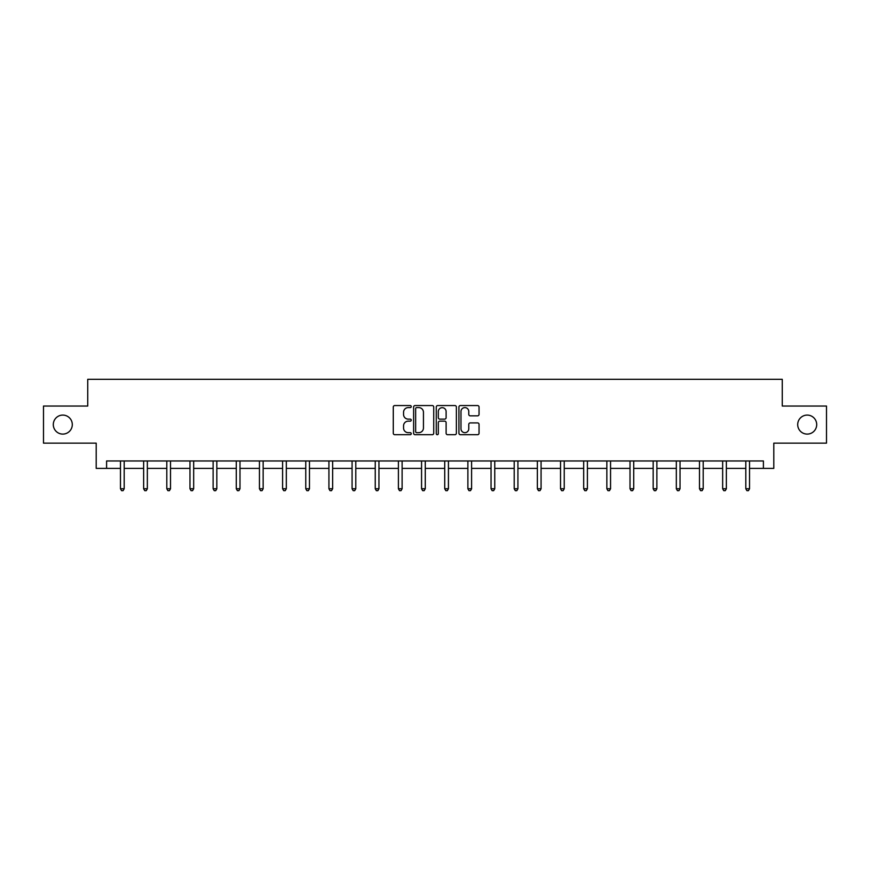 <?xml version="1.0" encoding="UTF-8"?>
<svg xmlns="http://www.w3.org/2000/svg" width="870" height="870" viewBox="0 0 870 870"><rect width="100%" height="100%" fill="white"/><g stroke="black" fill="none" stroke-linecap="round" stroke-linejoin="round"><path stroke-width="1.3" d="M411.249 406.584A1.022 1.022 0 0 0 410.227 405.561L394.741 405.561A1.457 1.457 0 0 0 393.283 407.019L393.283 433.249A1.457 1.457 0 0 0 394.741 434.706L410.227 434.706A1.022 1.022 0 0 0 411.249 433.695A1.022 1.022 0 0 0 410.227 432.673L408.226 432.673A4.665 4.665 0 0 1 403.56 428.007L403.56 425.821A4.665 4.665 0 0 1 408.226 421.156L410.227 421.156A1.022 1.022 0 0 0 411.249 420.134A1.022 1.022 0 0 0 410.227 419.122L408.226 419.122A4.665 4.665 0 0 1 403.56 414.457L403.56 412.271A4.665 4.665 0 0 1 408.226 407.606L410.227 407.606A1.022 1.022 0 0 0 411.249 406.584M797.703 424.593A9.505 9.505 0 0 0 807.197 434.097A9.505 9.505 0 0 0 816.702 424.593A9.505 9.505 0 0 0 807.197 415.088A9.505 9.505 0 0 0 797.703 424.593M53.298 424.593A9.505 9.505 0 0 0 62.803 434.097A9.505 9.505 0 0 0 72.297 424.593A9.505 9.505 0 0 0 62.803 415.088A9.505 9.505 0 0 0 53.298 424.593M477.587 415.838A1.457 1.457 0 0 0 479.044 414.381L479.044 407.019A1.457 1.457 0 0 0 477.587 405.561L460.393 405.561A1.457 1.457 0 0 0 458.936 407.019L458.936 433.249A1.457 1.457 0 0 0 460.393 434.706L477.587 434.706A1.457 1.457 0 0 0 479.044 433.249L479.044 424.364A1.457 1.457 0 0 0 477.587 422.907L470.235 422.907A1.457 1.457 0 0 0 468.778 424.364L468.778 428.769A3.893 3.893 0 0 1 464.874 432.673A3.893 3.893 0 0 1 460.98 428.769L460.98 411.499A3.893 3.893 0 0 1 464.874 407.606A3.893 3.893 0 0 1 468.778 411.499L468.778 414.381A1.457 1.457 0 0 0 470.235 415.838L477.587 415.838M106.597 468.386L106.597 460.969L763.403 460.969L763.403 468.386L773.8 468.386L773.8 443.145L826.5 443.145L826.5 406.04L782.26 406.04L782.26 379.309L87.74 379.309L87.74 406.04L43.5 406.04L43.5 443.145L96.2 443.145L96.2 468.386L120.473 468.386M433.728 407.019A1.457 1.457 0 0 0 432.27 405.561L415.077 405.561A1.457 1.457 0 0 0 413.62 407.019L413.62 433.249A1.457 1.457 0 0 0 415.077 434.706L432.27 434.706A1.457 1.457 0 0 0 433.728 433.249L433.728 407.019M437.73 405.561L454.923 405.561A1.457 1.457 0 0 1 456.38 407.019L456.38 433.249A1.457 1.457 0 0 1 454.923 434.706L447.571 434.706A1.457 1.457 0 0 1 446.114 433.249L446.114 422.613A1.457 1.457 0 0 0 444.657 421.156L439.774 421.156A1.457 1.457 0 0 0 438.317 422.613L438.317 433.695A1.022 1.022 0 0 1 437.295 434.706A1.022 1.022 0 0 1 436.272 433.695L436.272 407.019A1.457 1.457 0 0 1 437.73 405.561M124.192 468.386L143.637 468.386M147.345 468.386L166.801 468.386M170.509 468.386L189.964 468.386M193.673 468.386L213.117 468.386M216.837 468.386L236.281 468.386M239.989 468.386L259.445 468.386M263.153 468.386L282.598 468.386M286.317 468.386L305.762 468.386M309.47 468.386L328.925 468.386M332.634 468.386L352.078 468.386M355.797 468.386L375.242 468.386M378.95 468.386L398.406 468.386M402.114 468.386L421.569 468.386M425.278 468.386L444.722 468.386M448.431 468.386L467.886 468.386M471.594 468.386L491.05 468.386M494.758 468.386L514.203 468.386M517.922 468.386L537.366 468.386M541.075 468.386L560.53 468.386M564.239 468.386L583.683 468.386M587.402 468.386L606.847 468.386M610.555 468.386L630.01 468.386M633.719 468.386L653.163 468.386M656.883 468.386L676.327 468.386M680.035 468.386L699.491 468.386M703.199 468.386L722.655 468.386M726.363 468.386L745.807 468.386M749.527 468.386L763.403 468.386M416.676 407.606A1.022 1.022 0 0 0 415.653 408.628L415.653 431.65A1.022 1.022 0 0 0 416.676 432.673L418.785 432.673A4.665 4.665 0 0 0 423.451 428.007L423.451 412.271A4.665 4.665 0 0 0 418.785 407.606L416.676 407.606M446.114 411.575A3.893 3.893 0 0 0 442.21 407.682A3.893 3.893 0 0 0 438.317 411.575L438.317 417.665A1.457 1.457 0 0 0 439.774 419.122L444.657 419.122A1.457 1.457 0 0 0 446.114 417.665L446.114 411.575M124.388 460.969L124.301 461.187A1.49 1.49 0 0 0 124.192 461.742L124.192 488.755L120.473 488.755L120.473 461.742A1.49 1.49 0 0 0 120.375 461.187L120.288 460.969M124.192 488.755L123.072 490.691L121.593 490.691L120.473 488.755M147.541 460.969L147.454 461.187A1.49 1.49 0 0 0 147.345 461.742L147.345 488.755L143.637 488.755L143.637 461.742A1.49 1.49 0 0 0 143.528 461.187L143.441 460.969M147.345 488.755L146.236 490.691L144.757 490.691L143.637 488.755M170.705 460.969L170.618 461.187A1.49 1.49 0 0 0 170.509 461.742L170.509 488.755L166.801 488.755L166.801 461.742A1.49 1.49 0 0 0 166.692 461.187L166.605 460.969M170.509 488.755L169.4 490.691L167.91 490.691L166.801 488.755M193.869 460.969L193.782 461.187A1.49 1.49 0 0 0 193.673 461.742L193.673 488.755L189.964 488.755L189.964 461.742A1.49 1.49 0 0 0 189.856 461.187L189.769 460.969M193.673 488.755L192.553 490.691L191.074 490.691L189.964 488.755M217.021 460.969L216.934 461.187A1.49 1.49 0 0 0 216.837 461.742L216.837 488.755L213.117 488.755L213.117 461.742A1.49 1.49 0 0 0 213.009 461.187L212.922 460.969M216.837 488.755L215.716 490.691L214.237 490.691L213.117 488.755M240.185 460.969L240.098 461.187A1.49 1.49 0 0 0 239.989 461.742L239.989 488.755L236.281 488.755L236.281 461.742A1.49 1.49 0 0 0 236.172 461.187L236.085 460.969M239.989 488.755L238.88 490.691L237.39 490.691L236.281 488.755M263.349 460.969L263.262 461.187A1.49 1.49 0 0 0 263.153 461.742L263.153 488.755L259.445 488.755L259.445 461.742A1.49 1.49 0 0 0 259.336 461.187L259.249 460.969M263.153 488.755L262.044 490.691L260.554 490.691L259.445 488.755M286.513 460.969L286.426 461.187A1.49 1.49 0 0 0 286.317 461.742L286.317 488.755L282.598 488.755L282.598 461.742A1.49 1.49 0 0 0 282.489 461.187L282.402 460.969M286.317 488.755L285.197 490.691L283.718 490.691L282.598 488.755M309.666 460.969L309.579 461.187A1.49 1.49 0 0 0 309.47 461.742L309.47 488.755L305.762 488.755L305.762 461.742A1.49 1.49 0 0 0 305.653 461.187L305.566 460.969M309.47 488.755L308.361 490.691L306.871 490.691L305.762 488.755M332.829 460.969L332.742 461.187A1.49 1.49 0 0 0 332.634 461.742L332.634 488.755L328.925 488.755L328.925 461.742A1.49 1.49 0 0 0 328.816 461.187L328.729 460.969M332.634 488.755L331.524 490.691L330.034 490.691L328.925 488.755M355.993 460.969L355.906 461.187A1.49 1.49 0 0 0 355.797 461.742L355.797 488.755L352.078 488.755L352.078 461.742A1.49 1.49 0 0 0 351.98 461.187L351.882 460.969M355.797 488.755L354.677 490.691L353.198 490.691L352.078 488.755M379.146 460.969L379.059 461.187A1.49 1.49 0 0 0 378.95 461.742L378.95 488.755L375.242 488.755L375.242 461.742A1.49 1.49 0 0 0 375.133 461.187L375.046 460.969M378.95 488.755L377.841 490.691L376.362 490.691L375.242 488.755M402.31 460.969L402.223 461.187A1.49 1.49 0 0 0 402.114 461.742L402.114 488.755L398.406 488.755L398.406 461.742A1.49 1.49 0 0 0 398.297 461.187L398.21 460.969M402.114 488.755L401.005 490.691L399.515 490.691L398.406 488.755M425.474 460.969L425.387 461.187A1.49 1.49 0 0 0 425.278 461.742L425.278 488.755L421.569 488.755L421.569 461.742A1.49 1.49 0 0 0 421.461 461.187L421.374 460.969M425.278 488.755L424.158 490.691L422.679 490.691L421.569 488.755M448.626 460.969L448.539 461.187A1.49 1.49 0 0 0 448.431 461.742L448.431 488.755L444.722 488.755L444.722 461.742A1.49 1.49 0 0 0 444.613 461.187L444.526 460.969M448.431 488.755L447.321 490.691L445.842 490.691L444.722 488.755M471.79 460.969L471.703 461.187A1.49 1.49 0 0 0 471.594 461.742L471.594 488.755L467.886 488.755L467.886 461.742A1.49 1.49 0 0 0 467.777 461.187L467.69 460.969M471.594 488.755L470.485 490.691L468.995 490.691L467.886 488.755M494.954 460.969L494.867 461.187A1.49 1.49 0 0 0 494.758 461.742L494.758 488.755L491.05 488.755L491.05 461.742A1.49 1.49 0 0 0 490.941 461.187L490.854 460.969M494.758 488.755L493.638 490.691L492.159 490.691L491.05 488.755M518.118 460.969L518.02 461.187A1.49 1.49 0 0 0 517.922 461.742L517.922 488.755L514.203 488.755L514.203 461.742A1.49 1.49 0 0 0 514.094 461.187L514.007 460.969M517.922 488.755L516.802 490.691L515.323 490.691L514.203 488.755M541.27 460.969L541.183 461.187A1.49 1.49 0 0 0 541.075 461.742L541.075 488.755L537.366 488.755L537.366 461.742A1.49 1.49 0 0 0 537.258 461.187L537.171 460.969M541.075 488.755L539.965 490.691L538.476 490.691L537.366 488.755M564.434 460.969L564.347 461.187A1.49 1.49 0 0 0 564.239 461.742L564.239 488.755L560.53 488.755L560.53 461.742A1.49 1.49 0 0 0 560.421 461.187L560.334 460.969M564.239 488.755L563.129 490.691L561.639 490.691L560.53 488.755M587.598 460.969L587.511 461.187A1.49 1.49 0 0 0 587.402 461.742L587.402 488.755L583.683 488.755L583.683 461.742A1.49 1.49 0 0 0 583.574 461.187L583.487 460.969M587.402 488.755L586.282 490.691L584.803 490.691L583.683 488.755M610.751 460.969L610.664 461.187A1.49 1.49 0 0 0 610.555 461.742L610.555 488.755L606.847 488.755L606.847 461.742A1.49 1.49 0 0 0 606.738 461.187L606.651 460.969M610.555 488.755L609.446 490.691L607.956 490.691L606.847 488.755M633.915 460.969L633.828 461.187A1.49 1.49 0 0 0 633.719 461.742L633.719 488.755L630.01 488.755L630.01 461.742A1.49 1.49 0 0 0 629.902 461.187L629.815 460.969M633.719 488.755L632.61 490.691L631.12 490.691L630.01 488.755M657.078 460.969L656.991 461.187A1.49 1.49 0 0 0 656.883 461.742L656.883 488.755L653.163 488.755L653.163 461.742A1.49 1.49 0 0 0 653.065 461.187L652.979 460.969M656.883 488.755L655.762 490.691L654.283 490.691L653.163 488.755M680.231 460.969L680.144 461.187A1.49 1.49 0 0 0 680.035 461.742L680.035 488.755L676.327 488.755L676.327 461.742A1.49 1.49 0 0 0 676.218 461.187L676.131 460.969M680.035 488.755L678.926 490.691L677.447 490.691L676.327 488.755M703.395 460.969L703.308 461.187A1.49 1.49 0 0 0 703.199 461.742L703.199 488.755L699.491 488.755L699.491 461.742A1.49 1.49 0 0 0 699.382 461.187L699.295 460.969M703.199 488.755L702.09 490.691L700.6 490.691L699.491 488.755M726.559 460.969L726.472 461.187A1.49 1.49 0 0 0 726.363 461.742L726.363 488.755L722.655 488.755L722.655 461.742A1.49 1.49 0 0 0 722.546 461.187L722.459 460.969M726.363 488.755L725.243 490.691L723.764 490.691L722.655 488.755M749.712 460.969L749.625 461.187A1.49 1.49 0 0 0 749.527 461.742L749.527 488.755L745.807 488.755L745.807 461.742A1.49 1.49 0 0 0 745.699 461.187L745.612 460.969M749.527 488.755L748.407 490.691L746.928 490.691L745.807 488.755"/></g></svg>
